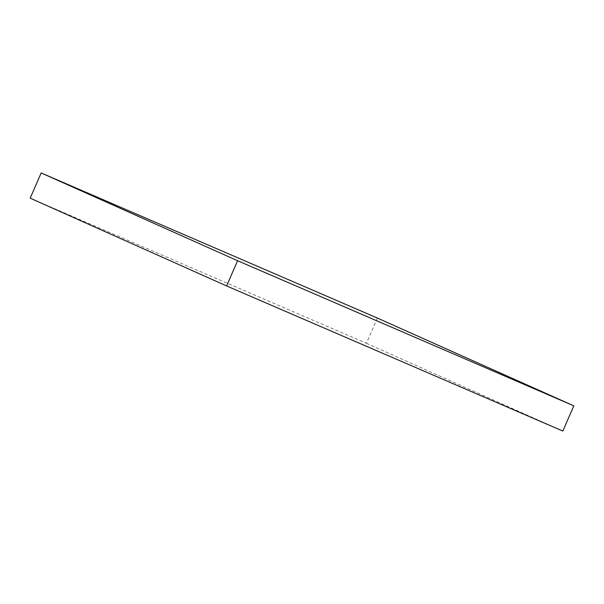 <?xml version="1.0" encoding="UTF-8"?>
<svg xmlns="http://www.w3.org/2000/svg" width="604" height="604" viewBox="0 0 604 604"><rect width="100%" height="100%" fill="white"/><g stroke="black" fill="none" stroke-linecap="round" stroke-linejoin="round"><path stroke-width="0.45" stroke-dasharray="3.02 2.27" d="M377.387 318.059L366.417 343.276L30.2 198.165M366.417 343.276L562.837 431.052"/><path stroke-width="0.91" d="M573.8 405.835L377.387 318.059L41.163 172.948L30.2 198.165L226.613 285.941L562.837 431.052L573.8 405.835L237.583 260.724L226.613 285.941M237.583 260.724L41.163 172.948"/></g></svg>
